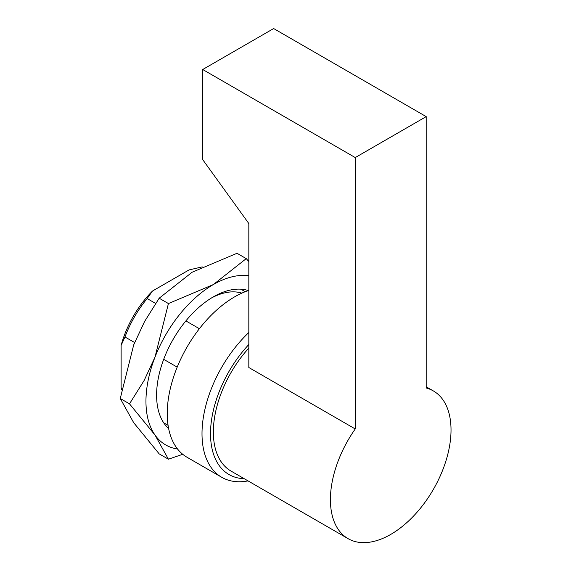 <?xml version="1.0" encoding="UTF-8"?>
<svg xmlns="http://www.w3.org/2000/svg" width="571" height="571" viewBox="0 0 571 571"><rect width="100%" height="100%" fill="white"/><g stroke="black" fill="none" stroke-linecap="round" stroke-linejoin="round"><path stroke-width="0.86" d="M355.248 428.957L355.248 157.575L202.712 69.512L202.712 159.63L248.828 223.539L248.828 367.517L355.248 428.957A85.286 49.242 120 0 0 348.082 538.653L231.019 471.068A85.286 49.242 -60 0 1 248.828 348.082M348.082 538.653A85.286 49.242 120 0 0 390.721 534.427A85.286 49.242 120 0 0 446.436 459.27A85.286 49.242 120 0 0 433.368 390.935A85.286 49.242 120 0 0 426.194 387.995L426.194 116.62L273.659 28.55L202.712 69.512M355.248 157.575L426.194 116.62M248.042 480.896A95.321 55.03 -60 0 1 221.741 477.299L186.981 457.228A95.321 55.03 -60 0 1 167.239 413.59A95.321 55.03 -60 0 1 248.828 290.403M221.741 477.299A95.321 55.03 -60 0 1 202.006 433.66A95.321 55.03 -60 0 1 248.828 332.515M248.828 344.506A89.297 51.554 120 0 0 210.513 433.66A89.297 51.554 120 0 0 244.252 478.705M121.666 389.65L121.123 387.581L121.123 345.384A74.837 43.21 -60 0 1 152.514 291.017L189.058 269.919L202.213 266.885M168.074 425.324L163.691 422.79M121.123 345.384L124.963 336.976L134.62 342.55M163.691 359.33L177.196 367.132M240.834 289.176L245.216 291.71M199.379 328.703L185.875 320.909M155.597 303.429L147.147 298.547L152.514 291.017M147.147 298.547A80.268 46.344 120 0 0 124.963 336.976M241.847 293.13A74.837 43.21 120 0 0 211.398 298.019M248.314 290.575A80.268 46.344 120 0 0 213.354 296.849A80.268 46.344 120 0 0 156.597 395.161A80.268 46.344 120 0 0 168.638 428.571M248.828 261.511L246.244 258.62L213.354 284.558L168.424 303.551L154.984 357.175L144.135 380.479L129.51 403.847L154.984 435.002L168.424 459.205L182.734 454.295M248.828 275.729A95.321 55.03 120 0 0 213.354 284.558A95.321 55.03 120 0 0 154.984 357.175A95.321 55.03 120 0 0 145.955 401.299A95.321 55.03 120 0 0 154.984 435.002A95.321 55.03 120 0 0 177.538 448.999M168.424 459.205L159.173 453.866L133.7 422.711L120.26 398.508L133.7 344.884L144.549 321.58L159.173 298.212L192.07 272.274L237.001 253.281L246.244 258.62M159.173 298.212L168.424 303.551M120.26 398.508L129.51 403.847M433.368 390.935L426.194 386.795"/></g></svg>
